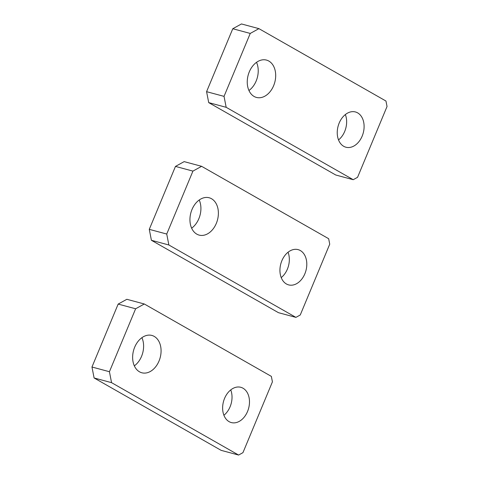 <?xml version="1.0" encoding="UTF-8"?>
<svg xmlns="http://www.w3.org/2000/svg" width="479" height="479" viewBox="0 0 479 479"><rect width="100%" height="100%" fill="white"/><g stroke="black" fill="none" stroke-linecap="round" stroke-linejoin="round"><path stroke-width="0.72" d="M151.406 240.29L149.274 229.345L175.47 166.411L184.152 161.621L201.611 166.321L328.66 238.71L329.726 244.182L300.255 314.984L295.914 317.379L278.455 312.679L151.406 240.29L168.865 244.991L166.734 234.039L149.274 229.345M295.914 317.379L168.865 244.991M166.734 234.039L192.929 171.105L175.47 166.411M192.929 171.105L201.611 166.321M191.642 228.178A19.334 13.777 105.1 0 0 199.216 200M196.791 234.135A19.334 13.777 105.1 0 0 199.138 235.105A19.334 13.777 105.1 0 0 216.951 221.711A19.334 13.777 105.1 0 0 211.526 198.731A19.334 13.777 105.1 0 0 209.179 197.767A19.334 13.777 105.1 0 0 191.372 211.155A19.334 13.777 105.1 0 0 196.791 234.135M281.227 277.598A18.256 13.011 105.1 0 0 288.047 252.229M286.406 283.975A18.256 13.011 105.1 0 0 288.627 284.891A18.256 13.011 105.1 0 0 305.446 272.246A18.256 13.011 105.1 0 0 300.327 250.541A18.256 13.011 105.1 0 0 298.106 249.631A18.256 13.011 105.1 0 0 281.287 262.276A18.256 13.011 105.1 0 0 286.406 283.975M94.1 377.967L91.962 367.016L118.163 304.081L126.845 299.297L144.305 303.991L271.353 376.38L272.419 381.853L242.949 452.655L238.608 455.05L221.148 450.356L94.1 377.967L111.559 382.661L109.428 371.716L91.962 367.016M238.608 455.05L111.559 382.661M109.428 371.716L135.623 308.775L118.163 304.081M135.623 308.775L144.305 303.991M134.336 365.848A19.334 13.777 105.1 0 0 141.91 337.671M139.485 371.806A19.334 13.777 105.1 0 0 141.832 372.776A19.334 13.777 105.1 0 0 159.645 359.382A19.334 13.777 105.1 0 0 154.22 336.408A19.334 13.777 105.1 0 0 151.873 335.438A19.334 13.777 105.1 0 0 134.066 348.832A19.334 13.777 105.1 0 0 139.485 371.806M223.915 415.269A18.256 13.011 105.1 0 0 230.74 389.906M229.1 421.652A18.256 13.011 105.1 0 0 231.315 422.568A18.256 13.011 105.1 0 0 248.134 409.916A18.256 13.011 105.1 0 0 243.015 388.218A18.256 13.011 105.1 0 0 240.799 387.301A18.256 13.011 105.1 0 0 223.98 399.953A18.256 13.011 105.1 0 0 229.1 421.652M208.712 102.62L206.581 91.675L232.776 28.734L241.458 23.95L258.917 28.644L385.966 101.033L387.038 106.506L357.562 177.308L353.221 179.703L335.761 175.009L208.712 102.62L226.172 107.314L224.04 96.369L206.581 91.675M353.221 179.703L226.172 107.314M224.04 96.369L250.242 33.434L232.776 28.734M250.242 33.434L258.917 28.644M248.948 90.501A19.334 13.777 105.1 0 0 256.528 62.324M254.104 96.465A19.334 13.777 105.1 0 0 256.451 97.429A19.334 13.777 105.1 0 0 274.257 84.041A19.334 13.777 105.1 0 0 268.839 61.061A19.334 13.777 105.1 0 0 266.492 60.091A19.334 13.777 105.1 0 0 248.679 73.485A19.334 13.777 105.1 0 0 254.104 96.465M338.533 139.922A18.256 13.011 105.1 0 0 345.353 114.559M343.712 146.305A18.256 13.011 105.1 0 0 345.934 147.221A18.256 13.011 105.1 0 0 362.753 134.569A18.256 13.011 105.1 0 0 357.633 112.87A18.256 13.011 105.1 0 0 355.412 111.954A18.256 13.011 105.1 0 0 338.593 124.606A18.256 13.011 105.1 0 0 343.712 146.305"/></g></svg>
